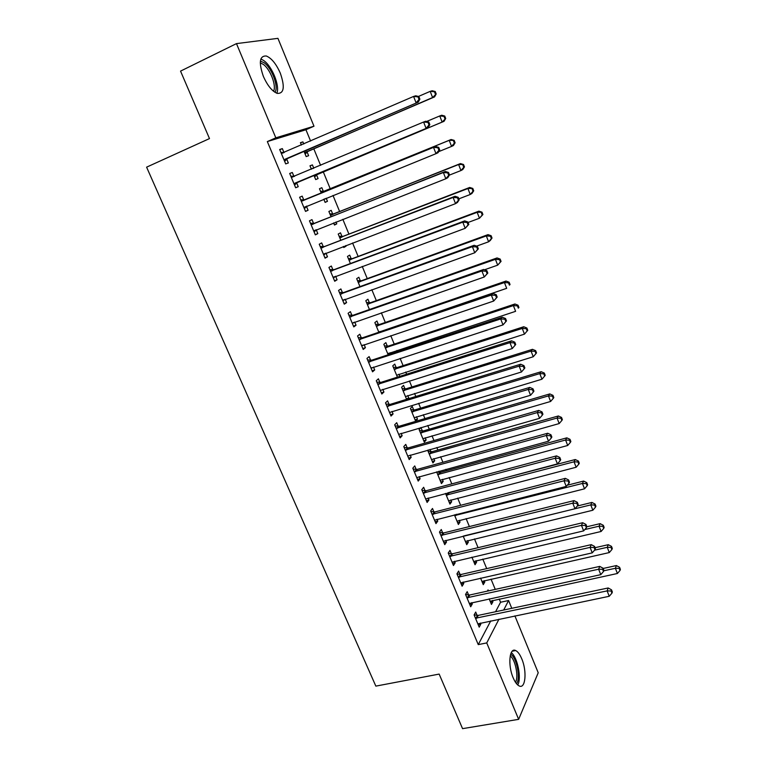 <?xml version="1.0" encoding="UTF-8"?>
<svg xmlns="http://www.w3.org/2000/svg" width="767" height="767" viewBox="0 0 767 767"><rect width="100%" height="100%" fill="white"/><g stroke="black" fill="none" stroke-linecap="round" stroke-linejoin="round"><path stroke-width="1.15" d="M513.161 677.788C507.639 665.2 509.451 647.08 515.645 650.541C517.85 651.614 519.882 654.366 521.752 658.805C527.13 671.067 525.568 689.36 519.201 685.947C517.044 684.893 515.031 682.17 513.161 677.788M263.359 76.374C258.565 62.472 259.543 55.684 266.283 55.991C271.518 58.139 276.187 63.862 280.3 73.153C285.065 86.92 284.049 93.67 277.261 93.401C272.141 91.311 267.51 85.636 263.359 76.374M495.568 611.74L500.563 602.248L499.221 598.998M495.261 589.382L491.033 579.123M486.709 568.606L482.788 559.095M478.081 547.667L474.485 538.923M469.394 526.574L466.115 518.607M460.631 505.309L457.678 498.138M451.811 483.881L449.184 477.515M446.404 470.756L445.819 469.337M442.914 462.29L440.622 456.729M437.871 450.037L436.826 447.506M433.949 440.526L432.003 435.8M429.271 429.175L427.756 425.493M424.918 418.59L423.317 414.707M420.613 408.149L418.619 403.308M415.81 396.481L414.563 393.452M411.889 386.971L409.405 380.95M406.635 374.2L405.743 372.033M403.097 365.629L400.125 358.41M397.383 351.746L396.855 350.461M394.238 344.124L390.767 335.687M385.312 322.456L381.333 312.783M376.319 300.626L371.822 289.696M367.259 278.622L362.235 266.427M358.131 256.446L352.571 242.957M348.927 234.108L342.83 219.304M339.647 211.587L333.003 195.451M330.299 188.893L323.243 171.76M320.606 165.356L313.77 148.75M310.597 141.061L305.937 129.748L313.981 126.21L275.823 137.83L236.476 43.614L277.932 38.35L313.981 126.21M500.563 602.248L508.588 600.532L511.781 608.317M514.887 615.882L538.223 672.764L518.645 719.341L486.738 642.928L498.972 619.18M518.645 719.341L462.559 728.65L439.155 674.088L375.84 686.12L146.602 167.158L209.487 138.587L180.542 71.11L236.476 43.614M484.236 580.648L484.792 582.009L483.277 584.665L480.564 578.088M468.579 594.962L467.199 591.654L465.55 594.454L470.698 606.764L472.319 603.917L471.782 602.613M467.669 540.582L468.34 542.183L466.739 544.685L463.182 536.095M451.38 553.736L449.98 550.38L448.244 553.007L453.46 565.509L455.176 562.825L454.524 561.262M450.871 499.911L451.638 501.771L449.951 504.111L445.541 493.44M433.921 511.886L432.492 508.473L430.661 510.937L435.963 523.621L437.765 521.109L436.998 519.269M428.187 449.951L427.756 450.469L432.924 462.942L434.688 460.766L433.806 458.637M430.009 449.443L430.939 451.696M416.184 469.385L414.736 465.914L412.809 468.206L418.197 481.091L420.095 478.752L419.213 476.633M413.681 409.933L412.272 406.529L410.393 408.485L415.628 421.15L417.488 419.137L416.5 416.74M398.178 426.222L396.712 422.703L394.679 424.803L400.153 437.899L402.148 435.733L401.141 433.326M396.165 367.546L394.737 364.085L392.752 365.869L397.421 377.134M398.917 374.21L399.808 376.376M379.886 382.388L378.399 378.812L376.271 380.729L381.822 394.017L383.922 392.052L382.791 389.339M378.38 324.508L376.933 320.999L374.852 322.6L378.84 332.236M361.315 337.854L359.79 334.22L357.566 335.946L363.203 349.455L365.408 347.672L364.143 344.651M360.317 280.818L358.851 277.251L356.674 278.661L359.972 286.618M342.437 292.62L340.893 288.929L338.554 290.453L344.287 304.173L346.598 302.591L345.208 299.255M341.986 236.447L340.49 232.823L338.218 234.04L340.788 240.263M345.754 245.565L346.022 246.226L343.779 247.501L343.357 246.475M323.262 246.658L321.689 242.909L319.245 244.222L325.074 258.172L327.49 256.792L325.956 253.12M323.367 191.386L321.843 187.704L319.465 188.73L321.296 193.159M326.186 198.212L327.471 201.318L325.122 202.392L323.789 199.19M303.77 199.957L302.179 196.141L299.619 197.244L305.534 211.414L308.066 210.254L306.484 206.448M300.511 142.921L302.907 141.885L300.424 142.691L301.393 145.049M302.907 141.885L303.79 144.014M307.078 151.981L308.622 155.701L306.167 156.583L303.981 151.3M279.773 149.738L282.352 148.616L279.667 149.488L285.688 163.898L288.334 162.959L286.724 159.095M282.352 148.616L283.972 152.489M305.937 129.748L267.338 141.579L478.253 644.616L490.746 620.896M289.725 173.563L292.304 172.479L289.686 173.467L295.65 187.752L298.238 186.697L296.647 182.872M292.304 172.479L293.914 176.314M310.021 165.893L312.409 164.886L309.983 165.797L311.402 169.239M312.409 164.886L313.789 168.232M316.55 174.905L318.075 178.596L315.678 179.574L313.904 175.288M313.559 223.398L311.977 219.621L309.465 220.829L315.342 234.884L317.816 233.619L316.244 229.841M332.705 214.003L331.2 210.35L328.88 211.471L331.085 216.802M336.013 221.989L336.78 223.859L334.489 225.038L333.616 222.929M332.888 269.735L331.334 266.015L328.938 267.434L334.719 281.268L337.077 279.782L335.62 276.283M351.19 258.719L349.704 255.123L347.48 256.437L350.414 263.532M351.909 315.333L350.385 311.661L348.093 313.291L353.788 326.905L356.041 325.218L354.709 322.044M369.387 302.744L367.92 299.207L365.801 300.712L369.445 309.523M370.634 360.212L369.128 356.607L366.952 358.429L372.551 371.822L374.699 369.943L373.5 367.086M387.306 346.109L385.868 342.619L383.836 344.316L388.169 354.776M390.029 352.705L390.566 353.99M389.07 404.391L387.584 400.844L385.513 402.848L391.026 416.04L393.068 413.979L392.004 411.419M404.957 388.821L403.538 385.389L401.611 387.258L406.596 399.319M407.737 395.561L408.792 398.092L407.996 398.888M407.219 447.89L405.762 444.39L403.787 446.586L409.204 459.577L411.16 457.324L410.211 455.061M422.349 430.891L420.949 427.516L419.108 429.558L424.304 442.118L426.116 440.028L425.186 437.765M425.091 490.717L423.652 487.275L421.773 489.653L427.114 502.443L428.964 500.007L428.139 498.032M439.002 471.206L439.472 472.347M442.367 479.356L443.192 481.34L441.466 483.603L436.615 471.868M442.684 532.892L441.274 529.498L439.481 532.049L444.745 544.647L446.499 542.048L445.8 540.351M459.299 520.323L460.018 522.049L458.378 524.475L454.4 514.849M460.018 574.425L458.628 571.089L456.931 573.812L462.108 586.209L463.776 583.447L463.182 582.019M475.981 560.687L476.595 562.163L475.041 564.742L471.906 557.168M477.084 615.345L475.713 612.056L474.111 614.933L479.212 627.157L480.794 624.223L480.305 623.063M488.464 590.887L488.052 589.9L487.381 591.127M492.424 600.465L492.932 601.702L491.465 604.434L489.154 598.854M503.698 610.024L508.588 600.532M478.253 644.616L486.738 642.928M267.338 141.579L275.823 137.83M305.487 211.289L308.066 210.254M325.074 202.287L327.471 201.318M315.237 234.625L317.816 233.619M334.393 224.798L336.78 223.859M324.901 257.77L327.49 256.792M343.635 247.137L346.022 246.226M334.498 280.732L337.077 279.782M344.009 303.511L346.598 302.591M353.453 326.119L356.041 325.218M362.82 348.534L365.408 347.672M372.12 370.787L374.699 369.943M381.333 392.857L383.922 392.052M390.489 414.755L393.068 413.979M406.395 398.83L408.792 398.092M399.569 436.49L402.148 435.733M415.091 419.846L417.488 419.137M408.571 458.052L411.16 457.324M423.729 440.718L426.116 440.028M417.516 479.452L420.095 478.752M432.291 461.427L434.688 460.766M426.385 500.688L428.964 500.007M440.804 481.983L443.192 481.34M435.186 521.761L437.765 521.109M449.241 502.395L451.638 501.771M443.92 542.672L446.499 542.048M457.621 522.653L460.018 522.049M452.597 563.429L455.176 562.825M465.943 542.758L468.34 542.183M461.197 584.023L463.776 583.447M474.207 562.719L476.595 562.163M469.74 604.473L472.319 603.917M482.405 582.546L484.792 582.009M478.215 624.76L480.794 624.223M490.544 602.22L492.932 601.702M285.027 159.239L418.226 102.164L284.068 160.015M419.031 99.422L416.097 102.855L413.586 96.441L415.733 95.789L418.878 96.584L418.025 96.853L419.031 99.422L419.885 99.144L418.878 96.584M281.297 153.39L413.586 96.441L418.025 96.853M287.673 158.309L284.643 161.386M280.895 152.412L284.212 152.499M418.226 102.164L419.885 99.144M305.141 154.1L308.008 151.224L434.563 96.891L432.588 97.534L430.201 91.359L418.398 96.469M304.614 152.844L432.588 97.534L436.202 93.977L435.244 91.513L434.458 91.762L435.416 94.226M434.458 91.762L430.201 91.359L432.185 90.755L435.244 91.513M436.202 93.977L434.563 96.891M295.007 183.14L428.159 127.562L294.049 183.907M429.012 124.954L426.088 128.377L423.595 122.02L425.685 121.234L428.839 122.097L428.015 122.413L429.012 124.954L429.836 124.638L428.839 122.097M291.297 177.33L423.595 122.02L428.015 122.413M297.596 182.105L294.557 185.125M290.837 176.218L294.566 176.314M428.159 127.562L429.836 124.638M439.702 149.901L438.724 147.389L437.919 147.753L438.897 150.274L439.702 149.901L438.005 152.738L435.992 153.678L303.943 207.598M438.897 150.274L435.992 153.678L433.518 147.379L435.551 146.468L304.988 199.823L300.702 199.842M301.22 201.069L433.518 147.379L437.919 147.753M306.877 206.045L304.394 208.672M438.724 147.389L435.551 146.468M313.003 168.558L311.095 168.51M314.614 176.985L317.48 174.167L444.035 121.32L442.118 122.068L439.75 115.951L426.596 121.483M314.144 175.864L442.118 122.068L445.694 118.482L444.745 116.047L443.988 116.335L444.927 118.78M443.988 116.335L439.75 115.951L441.677 115.232L444.745 116.047M445.694 118.482L444.035 121.32M438.657 151.655L451.571 146.411L449.213 140.342L451.092 139.508L324.537 191.251L320.52 191.28M324.01 199.698L324.93 198.73M453.431 140.706L454.371 143.132L455.109 142.796L454.179 140.371L449.213 140.342L320.99 192.421M455.109 142.796L453.431 145.538L451.571 146.411L454.371 143.132M451.092 139.508L454.179 140.371M260.387 61.092L264.021 62.693C271.93 67.995 278.996 87.179 274.931 92.27M273.512 91.235C276.753 86.009 270.243 69.011 263.148 64.265L260.272 62.875M276.829 93.248C280.08 86.105 272.141 66.24 263.704 60.516L260.857 58.973M517.735 684.969C521.771 678.354 517.495 657.156 511.263 652.602M510.621 654.241C516.622 657.146 520.956 678.69 516.498 683.665M515.472 682.256C518.914 677.069 515.357 659.39 510.208 655.9M449.491 174.953L448.513 172.46L447.727 172.872L448.705 175.375L449.491 174.953L447.765 177.704L445.809 178.769L313.761 231.097M448.705 175.375L445.809 178.769L443.364 172.517L445.33 171.482L314.767 223.274L310.491 223.264M311.057 224.626L443.364 172.517L447.727 172.872M316.368 229.716L314.144 232.027M448.513 172.46L445.33 171.482M459.184 199.794L458.225 197.32L457.458 197.781L458.436 200.264L459.184 199.794L457.448 202.459L455.54 203.638L323.501 254.414M458.436 200.264L455.54 203.638L453.115 197.445L455.032 196.285L324.47 246.543L320.194 246.504M320.817 247.99L453.115 197.445L457.458 197.781M325.802 253.177L323.827 255.19M458.225 197.32L455.032 196.285M449.395 175.106L460.948 170.552L458.608 164.531L460.43 163.582L333.885 213.878L329.877 213.878M462.798 164.886L463.738 167.292L464.457 166.899L463.527 164.502L458.608 164.531L330.395 215.134M464.457 166.899L462.76 169.565L460.948 170.552L463.738 167.292M460.43 163.582L463.527 164.502M458.829 198.864L470.238 194.492L467.928 188.529L469.692 187.455L343.156 236.332L339.148 236.303M472.098 188.855L473.018 191.242L473.718 190.81L472.798 188.433L467.928 188.529L339.723 237.684M473.718 190.81L472.002 193.399L470.238 194.492L473.018 191.242M469.692 187.455L472.798 188.433M468.81 224.424L467.851 221.97L467.113 222.488L468.071 224.942L468.81 224.424L465.195 228.307L333.166 277.539M468.071 224.942L465.195 228.307L462.789 222.152L464.649 220.886L334.096 269.629L329.829 269.553M330.5 271.173L462.789 222.152L467.113 222.488M335.15 276.456L333.424 278.172M467.851 221.97L464.649 220.886M468.052 222.488L479.461 218.24L477.16 212.325L478.886 211.146L352.36 258.613L348.362 258.556M481.312 212.641L482.232 215.009L482.913 214.53L481.992 212.171L477.16 212.325L348.975 260.051M482.913 214.53L479.461 218.24L482.232 215.009M478.886 211.146L481.992 212.171M478.349 248.853L477.4 246.418L476.681 246.974L477.63 249.409L478.349 248.853L474.763 252.755L342.744 300.482M477.63 249.409L474.763 252.755L472.386 246.658L474.188 245.277L343.645 292.524L339.378 292.419M340.107 294.164L472.386 246.658L476.681 246.974M344.431 299.533L342.954 300.971M477.4 246.418L474.188 245.277M476.595 246.13L488.608 241.797L486.326 235.92L487.994 234.635L361.497 280.722L357.489 280.636M490.458 236.226L491.369 238.575L492.021 238.058L491.12 235.709L490.458 236.226L486.326 235.92L358.16 282.246M492.021 238.058L490.266 240.483L488.608 241.797L491.369 238.575M487.994 234.635L491.12 235.709M487.802 273.071L486.863 270.655L486.173 271.259L487.112 273.675L487.802 273.071L484.255 277.002L352.254 323.243M487.112 273.675L484.255 277.002L481.897 270.962L483.641 269.457L353.117 315.247L348.86 315.112M349.637 316.972L481.897 270.962L486.173 271.259M353.625 322.418L352.398 323.597M486.863 270.655L483.641 269.457M497.179 297.078L496.249 294.691L495.578 295.343L496.517 297.74L497.179 297.078L493.67 301.048L361.688 345.821M496.517 297.74L493.67 301.048L491.331 295.055L493.018 293.445L362.523 337.787L358.256 337.614M359.09 339.599L491.331 295.055L495.578 295.343M362.753 345.121L361.775 346.032M496.249 294.691L493.018 293.445M506.488 320.903L505.558 318.526L504.907 319.216L505.837 321.594L506.488 320.903L503.008 324.892L371.046 368.218M505.837 321.594L503.008 324.892L500.678 318.957L502.318 317.222L371.842 360.145L367.585 359.953M368.467 362.043L500.678 318.957L504.907 319.216M371.774 367.661L371.075 368.304M505.558 318.526L502.318 317.222M377.767 384.315L509.959 342.648L512.26 348.544L380.327 390.441M376.846 382.11L381.094 382.33L511.541 340.816L509.959 342.648L514.158 342.897L515.079 345.255L515.712 344.517L514.791 342.168L514.158 342.897M514.791 342.168L511.541 340.816M512.26 348.544L515.079 345.255M386.999 406.414L519.154 366.147L521.445 371.995L389.54 412.493M386.031 404.094L390.278 404.343L520.697 364.21L519.154 366.147L523.334 366.386L524.254 368.726L524.858 367.939L523.947 365.61L523.334 366.386M523.947 365.61L520.697 364.21M521.445 371.995L524.254 368.726M396.165 428.341L528.281 389.454L530.543 395.254L398.677 434.371M395.139 425.906L399.386 426.184L529.767 387.412L528.281 389.454L532.442 389.684L533.343 391.995L533.928 391.17L533.027 388.859L532.442 389.684M533.027 388.859L529.767 387.412M530.543 395.254L533.343 391.995M405.244 450.095L537.322 412.569L539.575 418.322L407.747 456.077M404.19 447.554L408.418 447.861L538.76 410.422L537.322 412.569L541.464 412.78L542.365 415.081L542.931 414.218L542.029 411.917L541.464 412.78M542.029 411.917L538.76 410.422M539.575 418.322L542.365 415.081M414.266 471.686L546.296 435.503L548.53 441.207L416.749 477.62M413.154 469.03L417.392 469.366L547.686 433.25L546.296 435.503L550.418 435.694L551.31 437.976L551.856 437.065L550.965 434.793L550.418 435.694M550.965 434.793L547.686 433.25M548.53 441.207L551.31 437.976M423.211 493.104L555.203 458.244L557.417 463.901L425.675 498.991M422.061 490.343L426.289 490.707L556.545 455.886L555.203 458.244L559.296 458.426L560.178 460.689L560.706 459.74L559.824 457.477L559.296 458.426M559.824 457.477L556.545 455.886M557.417 463.901L560.178 460.689M484.504 269.773L497.678 265.161L495.424 259.332L497.035 257.942L370.557 302.658L366.559 302.553M499.528 259.63L500.429 261.95L501.062 261.394L500.161 259.064L499.528 259.63L495.424 259.332L367.268 304.269M501.062 261.394L497.678 265.161L500.429 261.95M497.035 257.942L500.161 259.064M378.802 332.13L506.68 288.334L504.437 282.553L506.009 281.058L379.55 324.431L375.562 324.297M379.071 332.159L379.818 331.459M508.521 282.831L509.413 285.142L510.036 284.538L509.144 282.237L508.521 282.831L504.437 282.553L376.309 326.128M510.036 284.538L509.413 285.142M506.009 281.058L509.144 282.237M387.757 353.779L515.606 311.325L513.382 305.592L514.906 303.991L388.476 346.042L384.488 345.879M387.786 353.855L388.457 353.242M517.447 305.86L518.329 308.152L518.933 307.5L518.041 305.218L517.447 305.86L513.382 305.592L385.283 347.815M518.933 307.5L518.329 308.152M514.906 303.991L518.041 305.218M396.644 375.264L524.465 334.134L522.26 328.449L523.727 326.742L397.335 367.489L393.346 367.297M526.296 328.698L527.178 330.97L527.754 330.28L526.881 328.017L526.296 328.698L522.26 328.449L394.19 369.339M527.178 330.97L524.465 334.134M523.727 326.742L526.881 328.017M405.465 396.577L533.247 356.751L531.061 351.113L532.48 349.321L406.127 388.773L402.148 388.562M535.078 351.353L535.951 353.606L536.517 352.878L535.644 350.634L535.078 351.353L531.061 351.113L403.03 390.71M535.951 353.606L533.247 356.751M532.48 349.321L535.644 350.634M414.218 417.737L541.962 379.205L539.795 373.606L541.166 371.707L414.851 409.894L410.872 409.655M543.793 373.826L544.656 376.07L545.203 375.303L544.34 373.069L543.793 373.826L539.795 373.606L411.802 411.908M544.656 376.07L541.962 379.205M541.166 371.707L544.34 373.069M422.905 438.734L550.61 401.467L548.453 395.916L549.786 393.922L423.509 430.862L419.539 430.603M552.432 396.127L553.295 398.351L553.822 397.546L552.959 395.331L552.432 396.127L548.453 395.916L420.508 432.952M553.295 398.351L550.61 401.467M549.786 393.922L552.959 395.331M431.533 459.577L559.191 423.566L557.053 418.053L558.338 415.973L432.109 451.667L428.139 451.389M561.013 418.255L561.866 420.46L562.374 419.616L561.521 417.421L561.013 418.255L557.053 418.053L429.156 453.834M561.866 420.46L559.191 423.566M558.338 415.973L561.521 417.421M440.085 480.267L567.705 445.483L565.586 440.018L566.823 437.842L440.642 472.328L436.672 472.021M569.517 440.21L570.37 442.396L570.859 441.514L570.006 439.328L569.517 440.21L565.586 440.018L437.727 474.572M570.37 442.396L567.705 445.483M566.823 437.842L570.006 439.328M432.099 514.36L564.033 480.794L566.228 486.412L434.534 520.208M430.901 511.503L435.119 511.877L565.327 478.349L564.033 480.794L568.107 480.967L568.98 483.21L569.488 482.222L568.615 479.979L568.107 480.967M568.615 479.979L565.327 478.349M566.228 486.412L568.98 483.21M448.59 500.803L576.151 467.237L574.042 461.811L575.24 459.538L447.851 492.826M577.963 461.983L578.797 464.16L579.277 463.239L578.433 461.072L577.963 461.983L574.042 461.811L446.241 495.146M578.797 464.16L576.151 467.237M575.24 459.538L578.433 461.072M440.91 535.452L572.786 503.171L574.972 508.742L443.326 541.253M439.664 532.49L443.882 532.892L574.032 500.621L572.786 503.171L576.842 503.325L577.714 505.558L578.203 504.533L577.33 502.308L576.842 503.325M577.33 502.308L574.032 500.621M574.972 508.742L577.714 505.558M457.017 521.186L584.531 488.819L582.441 483.44L583.601 481.072L567.235 485.243M586.333 483.603L587.167 485.751L587.627 484.802L586.793 482.654L586.333 483.603L582.441 483.44L454.697 515.568M587.167 485.751L584.531 488.819M583.601 481.072L586.793 482.654M449.654 556.391L581.482 525.366L583.639 530.889L452.06 562.144M448.369 553.323L452.578 553.755L582.68 522.72L581.482 525.366L585.509 525.51L586.371 527.715L586.841 526.651L585.978 524.446L585.509 525.51M585.978 524.446L582.68 522.72M583.639 530.889L586.371 527.715M465.387 541.425L592.843 510.237L590.772 504.897L591.884 502.443L577.311 506.019M594.646 505.041L595.48 507.179L595.911 506.191L595.087 504.063L594.646 505.041L590.772 504.897L463.949 535.903M595.48 507.179L592.843 510.237M591.884 502.443L595.087 504.063M458.33 577.158L590.091 547.389L592.239 552.863L460.718 582.872M457.007 573.994L461.216 574.454L591.252 544.647L590.091 547.389L594.109 547.513L594.962 549.709L595.413 548.606L594.559 546.42L594.109 547.513M594.559 546.42L591.252 544.647M592.239 552.863L594.962 549.709M473.699 561.511L601.098 531.483L599.037 526.191L600.11 523.64L586.774 526.795M602.9 526.325L603.715 528.444L604.137 527.418L603.322 525.299L602.9 526.325L599.037 526.191L584.799 529.546M603.715 528.444L601.098 531.483M600.11 523.64L603.322 525.299M466.94 597.781L598.644 569.229L600.772 574.656L469.308 603.447M465.579 594.511L469.778 594.991L599.756 566.401L598.644 569.229L602.632 569.344L603.485 571.52L603.917 570.38L603.073 568.213L602.632 569.344M603.073 568.213L599.756 566.401M600.772 574.656L603.485 571.52M481.954 581.444L609.286 552.566L607.243 547.312L608.269 544.685L595.058 547.696M611.078 547.437L611.893 549.536L612.306 548.482L611.491 546.382L611.078 547.437L607.243 547.312L594.54 550.198M611.893 549.536L609.286 552.566M608.269 544.685L611.491 546.382M475.492 618.24L607.128 590.897L609.238 596.285L477.841 623.868M474.14 614.885L478.282 615.383L608.193 587.973L607.128 590.897L611.098 591.002L611.941 593.159L612.354 591.98L611.52 589.833L611.098 591.002M611.52 589.833L608.193 587.973M609.238 596.285L611.941 593.159M490.142 601.242L617.406 573.495L615.383 568.28L616.371 565.567L603.169 568.462M619.199 568.395L620.014 570.475L620.398 569.392L619.592 567.302L619.199 568.395L615.383 568.28L603.754 570.811M620.014 570.475L617.406 573.495M616.371 565.567L619.592 567.302M281.662 153.4L283.771 152.691M284.317 159.747L286.973 158.817M307.318 151.722L304.863 152.575M308.008 151.224L305.554 152.087M291.661 177.34L294.279 176.333M294.298 183.639L296.887 182.604M301.584 201.088L304.135 199.966M302.438 200.935L304.988 199.823M304.192 207.339L306.733 206.189M316.79 174.646L314.384 175.605M317.48 174.167L315.074 175.125M324.537 191.251L322.178 192.287M323.712 191.395L321.344 192.431M311.421 224.645L313.914 223.418M312.274 224.501L314.767 223.274M314.01 230.838L315.774 229.947M321.181 248.009L323.626 246.677M322.035 247.875L324.47 246.543M323.751 254.155L324.834 253.551M333.885 213.878L331.574 215.019M333.06 214.012L330.75 215.153M343.156 236.332L340.903 237.569M342.341 236.466L340.069 237.693M330.865 271.192L333.252 269.754M331.718 271.067L334.096 269.629M333.415 277.29L334.191 276.81M352.36 258.613L350.155 259.946M351.535 258.738L349.33 260.071M340.471 294.183L342.801 292.649M341.325 294.068L343.645 292.524M342.993 300.233L343.578 299.839M361.497 280.722L359.339 282.151M360.672 280.837L358.505 282.266M350.001 316.992L352.274 315.352M350.845 316.886L353.117 315.247M359.445 339.628L361.669 337.883M360.298 339.522L362.523 337.787M368.831 362.082L370.998 360.241M369.675 361.986L371.842 360.145M378.131 384.353L380.25 382.417M378.984 384.267L381.094 382.33M387.364 406.452L389.425 404.43M388.207 406.376L390.278 404.343M396.52 428.379L398.543 426.26M397.373 428.302L399.386 426.184M405.609 450.143L407.574 447.928M406.452 450.076L408.418 447.861M414.631 471.724L416.548 469.423M415.474 471.667L417.392 469.366M423.576 493.152L425.445 490.755M424.419 493.095L426.289 490.707M370.557 302.658L368.448 304.183M369.732 302.773L367.623 304.288M379.55 324.431L377.489 326.052M378.725 324.537L376.664 326.148M388.476 346.042L386.463 347.748M387.651 346.138L385.638 347.844M397.335 367.489L395.369 369.282M396.51 367.575L394.545 369.368M406.127 388.773L404.209 390.652M405.302 388.85L403.384 390.739M414.851 409.894L412.982 411.869M414.027 409.971L412.157 411.946M423.509 430.862L421.687 432.914M422.694 430.929L420.862 432.991M432.109 451.667L430.325 453.815M431.284 451.734L429.501 453.872M440.642 472.328L438.897 474.552M439.817 472.386L438.082 474.61M432.454 514.408L434.275 511.934M433.297 514.36L435.119 511.877M449.107 492.826L447.41 495.137M448.292 492.884L446.595 495.185M441.265 535.5L443.038 532.94M442.108 535.462L443.882 532.892M456.787 514.245L455.866 515.568M455.828 514.484L455.042 515.616M450.008 556.439L451.744 553.793M450.852 556.401L452.578 553.755M458.685 577.215L460.373 574.483M459.529 577.187L461.216 574.454M467.304 597.829L468.944 595.019M468.138 597.809L469.778 594.991M475.847 618.298L477.438 615.402M476.69 618.279L478.282 615.383M515.645 650.541L512.231 651.202"/></g></svg>
